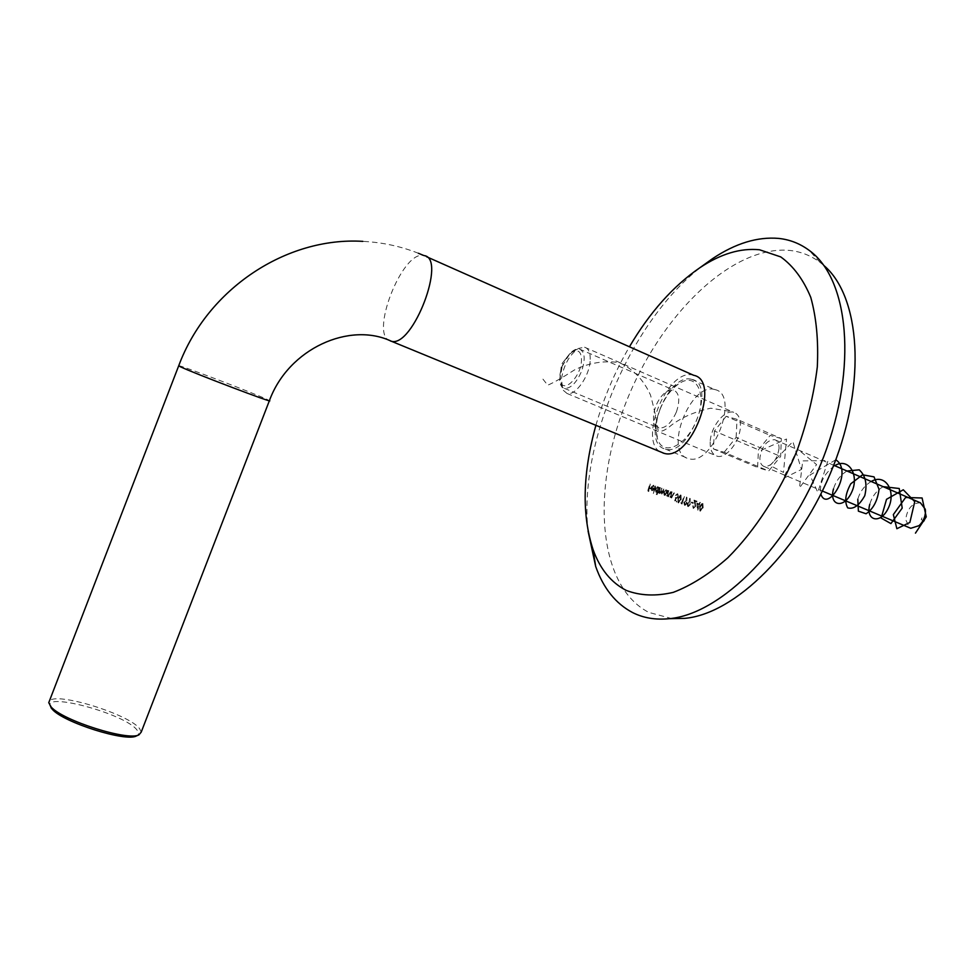 <?xml version="1.0" encoding="UTF-8"?>
<svg xmlns="http://www.w3.org/2000/svg" width="975" height="975" viewBox="0 0 975 975"><rect width="100%" height="100%" fill="white"/><g stroke="black" fill="none" stroke-linecap="round" stroke-linejoin="round"><path stroke-width="0.73" stroke-dasharray="4.88 3.66" d="M714.748 389.537L714.894 389.586C740.415 394.339 712.896 466.757 688.655 458.652L687.838 458.421C663.183 451.925 690.568 381.786 714.748 389.537M691.775 379.385L691.921 379.421C717.112 383.979 689.362 457.019 665.45 449.085L664.645 448.853C640.331 442.516 667.924 371.804 691.775 379.385M672.019 618.625L648.838 612.422C597.821 586.133 591.228 490.876 625.389 404.016C659.015 317.021 731.213 244.396 790.359 250.502C801.243 251.769 811.151 255.73 820.072 262.385L823.875 265.493M588.083 531.156C578.321 443.857 631.422 319.581 702.926 265.541M595.908 425.307C603.757 397.812 614.933 371.646 629.436 346.783M684.413 496.543L681.878 503.161L681.245 502.917L682.013 504.075L684.413 496.543L682.013 504.075M684.279 502.552L685.011 505.403L686.924 503.539L686.936 497.262L686.693 501.016L683.816 502.369L686.266 500.797M691.433 502.832L693.103 503.441L693.347 502.661L691.677 502.052L691.433 502.832L691.214 501.857L693.347 502.661M694.493 500.26L695.285 506.683L693.847 507.878L692.993 505.586L693.627 508.658L695.662 506.89L695.175 501.382L697.223 502.137L697.466 501.357L694.017 500.077L697.466 501.357M700.379 502.43L699.416 504.051L697.308 503.258L697.844 510.254L699.818 504.197M700.099 506.598L700.367 511.205L703.17 507.743L702.865 503.137L699.623 506.415L702.39 502.942L703.17 507.743M687.521 503.77L688.277 506.634L690.215 504.77L690.19 498.457L689.971 502.235L687.058 503.587L689.532 502.015M678.417 498.518L678.527 502.978L681.184 499.553L681.05 495.093L677.954 498.335L680.477 494.873L681.184 499.553M678.039 496.97L676.65 498.286L675.773 497.543L675.005 501.442L676.662 502.064L676.894 501.284L675.529 500.772L675.931 498.725L678.417 497.067L677.857 493.923L675.955 495.568L677.625 494.691L678.039 496.97L677.625 494.691M653.323 493.521L655.992 486.123L653.323 493.521L655.212 485.818L655.992 486.123M655.785 489.048L656.297 492.314L657.723 491.583L657.053 494.91L659.417 487.378L658.795 488.183L657.918 486.732L655.322 488.865L658.04 486.757M667.924 494.301L668.618 490.742L666.888 496.153L667.534 495.3L668.375 496.811L671.105 491.656L668.521 496.117L667.461 494.118L668.423 496.092M671.202 495.519L671.897 491.948L670.154 497.372L670.824 496.531L671.568 498.006L674.432 492.875L671.824 497.347L670.739 495.337L671.726 497.323M664.036 492.095L664.597 495.41L666.071 494.727L666.096 495.861L667.826 490.449L667.18 491.266L666.254 489.779L663.573 491.912L666.376 489.816M659.856 492.899L660.172 487.646L658.478 493.021L659.1 492.204L659.783 493.606L660.965 492.607L661.647 494.301L663.293 492.046L663.89 489.011L661.708 493.594L662.025 488.329L661.148 491.059L659.392 492.716L662.025 488.329M653.421 490.072L654.274 488.317L651.983 487.476L653.445 485.83L654.505 487.11L653.64 485.172L651.629 487.476L652.056 490.742L653.421 490.072L652.056 490.742M650.898 488.219L649.533 487.719L650.325 484.051L648.082 491.351L649.752 491.973L649.984 491.217L648.619 490.717L649.301 488.463L650.666 488.975L650.447 488.036L650.666 488.975M702.707 507.561L700.367 511.205M699.892 511.01L699.623 506.415M702.158 503.734L700.026 506.561L700.148 510.23L702.293 507.414L702.158 503.734L703.194 505.598L702.768 507.597L700.611 510.413L700.501 506.756L702.634 503.929M699.343 504.014L697.381 510.071L696.832 503.076L699.416 504.051M698.941 503.856L699.977 502.283M698.697 504.648L697.369 504.148L697.661 507.963L699.172 504.831L698.137 508.158L697.844 504.343L699.172 504.831M696.991 501.174L696.747 501.954L694.7 501.199L695.187 506.707L693.298 508.511L692.518 505.403L693.383 507.683L695.285 506.683M694.822 506.5L695.187 504.038M694.712 503.843L694.017 500.077M692.884 502.478L693.103 503.441M692.628 503.258L690.97 502.637M689.069 501.82L689.715 498.274L690.215 504.77M689.739 504.575L688.155 506.598M687.68 506.415L687.058 503.587M688.886 502.625L687.424 503.758L688.009 505.659L689.337 504.477L689.362 502.82L689.812 504.66L688.374 505.818L687.887 503.953L689.362 502.82M685.803 500.614L686.473 497.067L686.924 503.539M686.461 503.356L684.889 505.367M684.426 505.184L683.816 502.369M685.632 501.418L684.182 502.552L684.645 504.404L686.059 503.258L685.632 501.418L686.534 503.441L685.108 504.587L684.645 502.734L686.095 501.601M681.549 503.892L680.782 502.734L681.878 503.161M681.415 502.978L684.036 496.409M680.721 499.371L678.527 502.978M678.064 502.795L677.954 498.335M680.343 495.678L678.307 498.469L678.32 502.028L680.355 499.237L680.343 495.678L681.269 497.469L680.818 499.419L678.783 502.21L678.783 498.664L680.806 495.861M677.162 494.508L675.492 495.385L677.393 493.74L677.954 496.884L675.468 498.542L675.066 500.589L676.431 501.101L676.187 501.869L674.542 501.26L675.773 497.543M675.309 497.36L676.54 498.262M676.077 498.067L677.576 496.787M671.263 497.14L673.969 492.692L671.105 497.823L670.361 496.348L669.703 497.189L671.446 491.766L672.25 492.07M671.787 491.888L670.739 495.337M667.96 495.909L670.642 491.473L667.912 496.628L667.083 495.117L666.425 495.97L668.155 490.559L668.96 490.864M668.497 490.681L667.461 494.118M665.913 489.633L666.717 491.071L667.363 490.267L666.071 494.727M665.608 494.544L664.597 495.41M664.146 495.227L663.573 491.912M664.353 494.569L666.157 492.838L665.718 490.303L663.914 492.022L664.816 494.752L664.377 492.204L666.169 490.486L666.62 493.021L664.816 494.752M661.562 488.146L661.245 493.411L663.768 488.95L661.099 494.093L660.514 492.424L659.319 493.423L658.637 492.022L658.015 492.838L659.709 487.463L660.502 487.768M660.051 487.585L659.392 492.716M657.577 486.574L658.344 488L658.966 487.195L656.273 494.617L657.723 491.583M657.272 491.4L656.297 492.314M655.846 492.131L655.322 488.865M656.053 491.473L657.784 489.742L657.382 487.244L655.651 488.975L656.516 491.656L656.102 489.158L657.845 487.427L658.247 489.925L656.516 491.656M655.529 485.94L653.652 493.643M651.605 490.559L651.166 487.305L653.189 484.989L654.042 486.939L652.982 485.648L651.983 487.476M651.519 487.293L654.274 488.317M653.823 488.134L652.957 489.889M653.299 488.67L651.349 487.963L651.824 489.913L653.75 488.853L652.275 490.084L651.812 488.134L653.75 488.853M650.215 488.792L648.838 488.28L648.156 490.535L649.521 491.047L649.301 491.79L647.619 491.168L649.874 483.868L650.63 484.161M650.179 483.978L649.533 487.719M649.07 487.537L650.447 488.036M50.968 707.692C38.196 690.276 125.738 713.627 137.134 730.226C139.181 732.834 138.974 734.723 136.524 735.893M141.217 732.128L139.742 728.849C129.931 714.492 55.819 691.433 49.396 701.025M562.27 366.052L569.827 353.645C573.337 349.988 576.542 348.453 579.418 349.026C584.927 351.658 585.634 359.092 581.551 371.329C576.408 382.931 570.716 388.611 564.476 388.379C561.661 387.611 560.064 384.942 559.662 380.372L562.27 366.052M676.418 411.925C680.318 400.067 679.307 392.742 673.408 389.939L666.949 391.316C662.354 394.29 658.661 399.177 655.87 406.002C653.213 413.156 652.787 419.116 654.578 423.881L658.954 428.001C665.559 428.452 671.373 423.101 676.418 411.925M660.246 408.927C665.108 397.044 671.58 388.489 679.672 383.248C696.382 372.121 707.362 393.961 696.796 419.518C687.448 444.856 663.975 456.8 658.027 440.237C654.883 431.84 655.627 421.395 660.246 408.927M693.627 375.278L693.396 375.217C666.693 366.868 635.895 445.794 663.012 453.009M559.955 374.753L560.966 382.87C564.988 392.45 580.442 376.472 581.429 361.445C581.734 352.402 578.87 349.148 572.812 351.695C565.987 356.472 561.697 364.163 559.955 374.753M590.119 361.372C589.046 376.947 575.153 396.082 567.023 393.461L562.782 389.854L561.429 379.031C563.733 364.979 569.424 354.778 578.528 348.404L584.598 347.222C588.839 348.575 590.679 353.291 590.119 361.372M923.983 520.857L921.29 519.638C922.374 516.189 923.691 515.507 925.214 517.603L925.251 518.054M920.437 502.82C912.283 502.844 907.359 508.402 905.665 519.517L909.407 527.719M710.202 441.833C709.934 449.792 712.213 454.557 717.039 456.154C726.009 459.176 740.086 441.431 740.427 426.392C740.61 418.592 738.368 413.912 733.688 412.34C724.583 409.256 710.665 426.892 710.202 441.833M779.049 448.451C776.99 460.115 772.102 466.172 764.376 466.598C761.304 465.562 759.818 462.601 759.903 457.702C761.987 446.075 766.886 440.054 774.613 439.652C777.636 440.676 779.11 443.613 779.049 448.451M781.341 438.592L770.177 435.411L758.428 449.804L757.612 467.476L768.653 470.974L780.634 456.483L781.341 438.592L737.051 419.335L726.143 416.288L770.177 435.411M726.143 416.288L714.431 431.023L758.428 449.804M714.431 431.023L713.395 448.902L757.612 467.476M713.395 448.902L724.169 452.266L768.653 470.974M724.169 452.266L736.113 437.434L780.634 456.483M736.113 437.434L737.051 419.335M542.941 379.129L547.706 385.186C553.105 382.98 562.039 377.886 574.482 369.939C588.888 362.846 603.83 360.409 619.283 362.602C633.336 369.196 643.744 380.006 650.496 395.058C654.591 410.341 657.053 421.834 657.857 429.524C659.466 432.851 664.182 431.255 672.007 424.734C682.488 416.995 695.431 411.487 710.824 408.196L732.737 411.84M883.131 486.659C876.476 490.705 872.028 496.58 869.785 504.294M871.187 481.492C864.545 485.562 860.084 491.473 857.805 499.212M846.97 470.998C840.328 475.142 835.843 481.114 833.503 488.914M834.685 465.672C823.692 474.008 819.098 483.49 820.877 494.118M835.782 459.786L809.92 475.069L817.793 492.326L828.019 460.614L802.754 460.883L799.463 487.902L816.599 464.612L797.623 449.134L783.132 478.567L801.45 469.438L792.846 441.59L769.982 465.453L783.51 472.448L786.533 438.994L760.317 450.645M426.587 256.742L423.772 255.535C402.2 249.856 368.696 336.338 390.609 341.067M178.742 365.698C181.533 365.576 254.097 393.278 267.126 399.421L269.368 400.749M665.45 449.085L688.655 458.652M691.921 379.421L714.894 389.586M820.072 262.385L809.177 250.368M559.662 380.372L561.515 364.272L569.827 353.645M579.418 349.026L673.408 389.939M666.949 391.316L679.672 383.248M418.372 253.256C400.688 246.285 382.188 242.324 362.871 241.361M654.578 423.881L658.027 440.237M564.476 388.379L658.954 428.001M560.966 382.87L562.782 389.854M920.254 524.489L919.072 525.647M567.023 393.461L717.039 456.154M764.376 466.598L822.388 491.047M774.613 439.652L833.698 465.246M584.598 347.222L733.688 412.34M925.214 517.603L925.299 509.242M572.812 351.695L578.528 348.404"/><path stroke-width="1.46" d="M702.926 265.541L712.688 258.546C735.589 243.287 757.612 236.572 778.781 238.424C789.921 239.618 800.048 243.604 809.177 250.368C848.762 278.728 857.89 367.136 823.802 456.434C790.006 545.805 721.342 614.079 669.228 618.686C655.59 620.063 643.366 618.016 632.556 612.544C615.664 603.61 603.379 588.254 595.688 566.475L588.083 531.156M629.436 346.783C649.764 312.341 673.274 285.98 699.965 267.662C720.732 253.841 740.586 247.882 759.537 249.771L780.743 256.913C793.309 265.968 803.315 279.435 810.749 297.314C816.38 317.484 818.561 340.702 817.306 366.953C813.93 394.339 807.166 422.273 796.989 450.742C779.573 492.814 755.15 530.4 727.838 557.785C709.361 574.007 691.165 585.536 673.237 592.373C655.956 596.383 640.343 595.749 626.413 590.472C611.118 582.697 599.966 568.973 592.971 549.278C581.661 514.52 582.636 473.204 595.908 425.307M823.875 265.493C860.267 296.363 866.702 382.102 833.296 466.245C800.146 550.473 734.931 613.872 684.816 618.357L672.019 618.625M49.396 701.025L48.75 702.682L51.102 706.924C62.595 720.598 128.249 741.293 138.95 734.833L141.217 732.128L269.368 400.749M663.012 453.009L663.987 453.29C690.739 462.187 721.817 380.372 693.627 375.278L426.587 256.742M136.524 735.893L136.342 735.979C126.031 742.17 63.302 722.414 52.284 709.288L50.968 707.692M925.251 518.054L923.983 520.857L920.254 524.489M909.407 527.719L910.76 528.292L919.072 525.647C923.118 521.796 925.251 517.079 925.482 511.497L925.299 509.242L920.437 502.82L833.698 465.246M915.452 533.13L926.25 516.872L922.106 497.993L905.58 497.494L893.344 514.593L896.866 528.718L909.87 522.429L914.745 501.674L903.289 489.779L886.531 499.298L881.168 518.066L890.918 523.599L902.204 508.097L899.243 488.499L883.131 486.659M869.785 504.294C865.191 520.882 880.596 524.83 888.347 508.048C896.476 491.534 885.58 472.972 871.187 481.492M857.805 499.212L858.378 511.168L866.105 513.764C873.222 508.962 877.537 500.821 879.048 489.316L874.039 476.872L862.534 474.801L850.785 483.795C845.313 493.886 844.301 501.918 847.738 507.89C853.637 509.511 859.316 505.44 864.776 495.678C867.457 484.222 865.593 475.605 859.207 469.828L846.97 470.998M833.503 488.914C828.726 505.684 843.826 509.474 851.577 492.399C859.694 475.593 849.054 456.934 834.685 465.672M820.877 494.118C827.312 513.691 853.954 471.425 835.782 459.786M390.609 341.067L391.402 341.262C412.913 347.819 447.172 257.68 423.954 255.572L418.372 253.256M663.987 453.29L391.402 341.262C349.988 321.445 288.661 348.221 269.429 400.591C276.425 404.564 192.733 372.803 180.326 366.734L178.742 365.698M592.971 549.278L595.688 566.475M699.965 267.662L712.688 258.546M684.816 618.357L669.228 618.686M362.871 241.361C286.589 236.632 207.309 288.673 178.681 365.869L48.75 702.682M136.342 735.979L138.95 734.833M52.284 709.288L51.102 706.924M822.388 491.047L910.76 528.292"/></g></svg>
